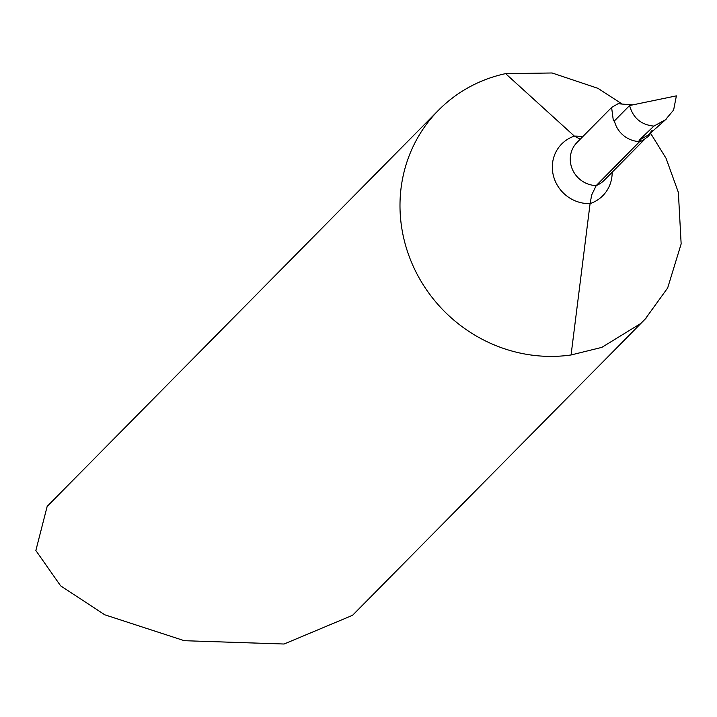 <?xml version="1.0" encoding="UTF-8"?>
<svg xmlns="http://www.w3.org/2000/svg" width="717" height="717" viewBox="0 0 717 717"><rect width="100%" height="100%" fill="white"/><g stroke="black" fill="none" stroke-linecap="round" stroke-linejoin="round"><path stroke-width="1.08" d="M646.026 318.231L352.558 615.303L284.084 644.018L184.332 640.702L104.763 614.792L60.613 585.825L35.85 550.513L47.17 506.39L438.526 110.221A146.904 138.981 44.6 0 1 505.602 73.627L574.389 136.122L580.268 139.179M651.565 132.116L648.293 136.382L641.966 141.034A25.704 24.324 -135.4 0 1 640.173 141.07L639.698 141.554A25.704 24.324 -135.4 0 1 614.406 120.913A25.704 24.324 44.6 0 0 639.698 141.554A25.704 24.324 44.6 0 0 640.819 141.07A25.704 24.324 -135.4 0 1 639.698 141.554L596.221 185.56L591.686 194.961L590.091 203.583L571.073 354.969A146.904 138.981 44.6 0 1 403.788 238.429A146.904 138.981 44.6 0 1 438.526 110.221M505.602 73.627L552.135 72.982L597.978 88.343L621.549 103.66M650.704 133.461L666.057 158.287L678.372 192.434L681.15 243.914L667.661 287.965L645.201 319.056L640.254 323.788L601.832 347.378L571.073 354.969M614.747 120.564L613.367 120.815L614.406 120.913L629.598 105.533L676.382 95.863L629.598 105.533L614.406 120.913L613.367 120.815L611.601 107.46L618.054 103.732L632.636 104.906M676.382 95.863L673.621 110.024L665.412 119.802L653.886 126.102L639.062 140.272L641.966 141.034M629.598 105.533C633.012 117.947 641.106 124.803 653.886 126.102M582.607 136.813A35.545 33.636 44.6 0 0 574.389 136.122A35.545 33.636 -135.4 0 0 553.246 175.056A35.545 33.636 -135.4 0 0 590.091 203.583A35.545 33.636 44.6 0 0 612.157 172.241M611.601 107.46L577.006 142.477A25.704 24.324 -135.4 0 0 570.929 164.919A25.704 24.324 -135.4 0 0 596.221 185.56A25.704 24.324 44.6 0 0 604.189 180.299L644.377 139.618M666.505 118.861L648.258 135.047L639.062 140.272M648.258 135.047L652.085 130.413"/></g></svg>
